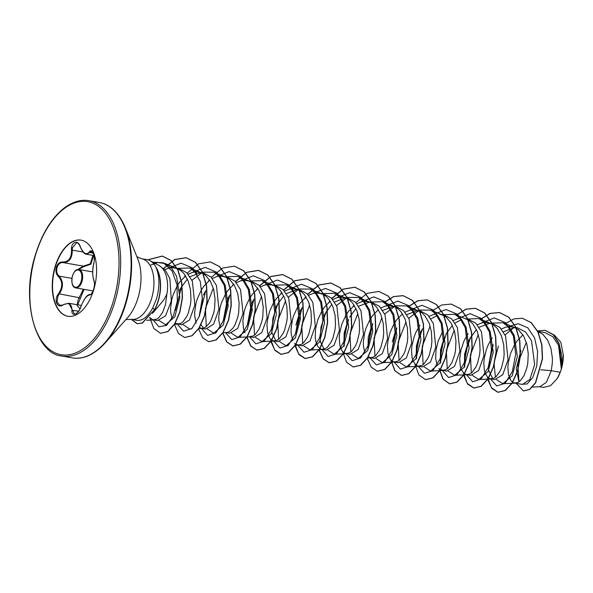 <?xml version="1.0" encoding="UTF-8"?>
<svg xmlns="http://www.w3.org/2000/svg" width="593" height="593" viewBox="0 0 593 593"><rect width="100%" height="100%" fill="white"/><g stroke="black" fill="none" stroke-linecap="round" stroke-linejoin="round"><path stroke-width="0.89" d="M76.638 242.715L72.331 247.889L72.309 250.053C72.25 258.378 69.166 262.558 63.051 262.595C60.278 262.41 58.277 264.033 57.061 267.48C56.179 271.083 56.832 273.966 59.011 276.116C63.57 281.238 63.607 287.264 59.137 294.202L57.973 296.026L57.024 302.082L60.034 305.395L63.036 304.935C57.247 309.057 53.489 299.695 58.514 293.72C62.851 287.138 62.814 281.416 58.396 276.546C56.098 274.233 55.423 271.142 56.372 267.258C57.684 263.559 59.804 261.809 62.739 262.01C68.625 262.002 71.56 258.037 71.531 250.098C70.723 241.892 78.098 239.135 80.374 246.777C83.376 253.589 86.348 255.346 89.276 252.055C92.093 247.422 95.844 256.791 93.79 263.285C92.367 270.371 92.404 276.101 93.909 280.474C94.761 282.52 94.68 285.478 93.672 289.354C92.426 293.068 91.063 294.951 89.573 295.01C86.608 295.544 83.68 299.509 80.789 306.915C78.61 314.601 71.242 317.344 71.946 310.221C71.872 303.905 68.899 302.141 63.036 304.935M79.944 308.864L77.097 305.439L78.202 299.561L83.368 289.236M93.553 255.487L90.937 264.13L83.628 266.709L78.55 269.474M67.906 316.277A38.634 21.496 99.9 0 1 55.364 266.791A38.634 21.496 99.9 0 1 81.219 240.172M55.067 266.739A38.634 21.496 99.9 0 1 81.071 240.143A38.634 21.496 99.9 0 1 93.761 289.658A38.634 21.496 99.9 0 1 67.758 316.254A38.634 21.496 99.9 0 1 55.067 266.739M141.594 258.718L147.034 259.675A30.762 17.115 99.9 0 1 149.97 260.69A30.762 17.115 99.9 0 1 156.189 267.702L156.085 267.68A30.554 17.004 99.9 0 1 158.123 300.829A30.554 17.004 99.9 0 1 154.514 309.679L142.394 323.029L137.079 323.726L142.194 322.992L154.514 309.679L152.779 307.871C149.51 313.853 145.967 317.759 142.142 319.605A30.762 17.115 99.9 0 1 139.548 320.309A30.762 17.115 99.9 0 1 136.434 320.272L130.994 319.323A30.762 17.115 -80.1 0 0 151.697 298.146A30.762 17.115 -80.1 0 0 141.594 258.718L136.887 256.747M156.189 267.702L156.167 267.525A30.554 17.004 99.9 0 1 158.324 300.866A30.554 17.004 99.9 0 1 154.721 309.709M156.085 267.68C159.732 276.494 159.851 286.93 156.448 298.976L152.779 307.871M152.557 313.363L163.942 299.732L166.907 294.046A27.463 15.277 99.9 0 0 159.161 265.59L149.97 260.69M149.518 317.425L152.772 319.768L157.508 320.613L165.595 315.795L171.318 300.888L169.909 278.814L165.373 270.245L158.865 265.33M153.142 319.849L156.841 319.116L158.909 317.566L162.697 312.252L165.514 304.52L166.907 294.046M532.432 387.088L539.971 386.71L546.412 382.27L551.282 370.714L560.215 372.271A27.463 15.277 -80.1 0 0 561.289 369.083A27.463 15.277 -80.1 0 0 561.334 368.928L558.539 345.222L552.795 336.668L544.974 332.614L537.769 331.346M540.86 369.773L551.282 370.714L552.342 362.694L552.357 357.846L550.949 348.395L547.68 340.204L542.773 334.237L537.836 331.494M522.944 334.926L517.133 340.893L514.546 344.778L510.521 353.547L508.29 362.746L507.897 367.141L508.49 374.865L510.721 380.372L512.322 382.062L514.161 382.967L522.485 384.434L529.868 379.498L534.656 364.428L531.454 340.545L525.465 331.902L517.4 327.788L509.231 326.639L505.814 327.143L501.404 329.004M514.524 383.048L518.23 382.315L520.298 380.765L524.086 375.451L526.903 367.727L527.785 363.227L528.259 353.636L526.858 344.185L523.589 335.994L518.675 330.019L515.74 328.092L511.944 326.832M520.884 350.537L516.258 368.683L518.942 381.87M491.604 347.921L488.513 370.032L492.709 378.697M492.183 337.862L488.232 344.822L486.43 349.336L484.199 358.528L483.799 362.931L484.399 370.655L485.333 373.731L488.232 377.852L490.07 378.757L494.807 379.594L502.738 374.739L508.06 359.781L505.577 336.046L499.951 327.455L492.22 323.385L485.133 322.422L481.724 322.933L477.306 324.786M481.672 322.948L494.236 317.922L505.77 322.77L513.464 336.157L515.651 354.184L512.322 371.603L505.095 383.323L496.756 385.954L490.433 378.831L494.139 378.097L496.208 376.555L499.995 371.24L501.559 367.623L503.694 359.017L504.154 354.273L503.709 344.607L501.352 335.653L497.223 328.463L494.584 325.809L491.649 323.882L487.854 322.622M476.468 329.612L470.064 338.284L468.507 341.375L464.615 354.169L464.423 365.799M468.092 333.651L464.134 340.612L460.983 349.737L459.708 358.713L460.301 366.437L461.235 369.521L464.141 373.634L465.972 374.539L470.709 375.384L478.64 370.543L483.97 355.563L481.472 331.806L475.838 323.229L468.129 319.175L465.246 318.663M466.343 374.62L470.041 373.886L472.11 372.337L475.897 367.023L477.469 363.413L479.604 354.799L480.063 350.055L479.618 340.389L477.261 331.443L473.132 324.252L470.494 321.591L467.551 319.664L454.868 314.334L461.272 319.086L466.039 327.002L469.159 348.113L464.045 367.349L454.653 375.31L448.338 371.159M444.416 337.158L440.532 349.959L440.325 361.589M440.288 369.595L446.618 371.174L454.542 366.333L459.879 351.352L457.381 327.603L451.755 319.019L444.038 314.957L441.148 314.453M442.867 331.146L438.242 340.908L436.018 350.1L435.692 358.587L437.115 365.221M442.252 370.403L445.951 369.669L448.019 368.127L451.807 362.812L454.623 355.081L455.506 350.589L455.987 340.99L454.579 331.546L451.31 323.355L446.403 317.381L443.46 315.454L439.665 314.194M421.875 329.856L420.326 332.947L416.434 345.749L416.234 357.386M419.903 325.223L415.952 332.184L414.151 336.691L411.92 345.889L411.527 350.293L412.12 358.009L413.054 361.093L415.952 365.206L417.791 366.111L422.527 366.956L430.459 362.101L435.788 347.135L433.298 323.407L427.672 314.816L419.94 310.739L412.861 309.783L409.444 310.287L405.034 312.148M409.392 310.302L421.957 305.284L433.49 310.132L441.185 323.511L443.371 341.546L440.043 358.965L432.816 370.684L424.477 373.316L418.154 366.192L421.86 365.458L423.928 363.909L427.716 358.602L429.28 354.985L431.415 346.371L431.882 341.627L431.43 331.969L429.08 323.015L424.944 315.824L422.305 313.171L419.37 311.243L415.574 309.976M396.228 328.737L392.284 341.864M402.477 313.86L396.673 319.827L394.078 323.711L390.061 332.48L387.829 341.679L387.429 346.075L388.03 353.799L390.261 359.306L391.862 360.996L393.7 361.9L398.437 362.746L406.361 357.905L411.69 342.924L409.192 319.167L403.566 310.584L395.85 306.537L388.763 305.573L385.354 306.077L380.936 307.937M385.302 306.092L397.866 301.074L409.4 305.921L417.094 319.301L419.281 337.335L415.952 354.755L408.725 366.467L400.386 369.105L394.063 361.982L397.77 361.248L399.838 359.699L403.625 354.384L405.189 350.774L407.324 342.161L407.784 337.417L407.339 327.751L404.982 318.804L400.853 311.614L398.214 308.953L395.279 307.026L391.484 305.766M372.137 324.519L368.238 337.335L368.045 348.958M368.008 356.956L374.339 358.528L382.27 353.687L387.6 338.714L385.102 314.965L379.476 306.381L371.759 302.319L364.673 301.355L361.263 301.867L356.845 303.72M378.386 309.65L372.582 315.617L369.988 319.494L365.963 328.263L364.613 332.881L363.339 341.864L363.413 345.949L364.836 352.583M361.204 301.881L373.775 296.856L385.309 301.704L392.996 315.091L395.19 333.118L391.854 350.537L384.627 362.256L376.296 364.888L369.965 357.764L373.672 357.03L375.74 355.489L379.527 350.174L381.099 346.557L383.234 337.951L383.693 333.207L383.248 323.541L380.891 314.586L376.763 307.396L374.124 304.743L371.181 302.815L367.386 301.555M348.047 320.309L344.155 333.103L343.955 344.733M354.295 305.432L348.484 311.399L345.897 315.283L341.872 324.052L339.648 333.251L339.248 337.647L339.841 345.371L342.072 350.878L343.673 352.568L345.511 353.472L350.248 354.317L358.179 349.47L363.509 334.496L361.018 310.769L355.392 302.171L347.668 298.101L340.582 297.145L337.172 297.649L332.755 299.509M337.113 297.664L349.685 292.645L361.211 297.493L368.905 310.873L371.099 328.907L367.764 346.327L360.537 358.046L352.198 360.677L345.875 353.554L349.581 352.82L351.649 351.271L355.437 345.956L357.001 342.346L359.136 333.733L359.603 328.989L359.15 319.323L356.801 310.376L352.665 303.186L350.033 300.525L347.09 298.598L343.295 297.338M331.91 304.328L325.513 313L323.956 316.091L319.568 337.802M319.857 340.523L324.067 349.203M330.205 301.222L324.393 307.189L321.806 311.066L317.781 319.842L315.55 329.033L315.224 337.521L315.75 341.16L317.981 346.668L319.583 348.358L321.421 349.262L326.157 350.107L334.081 345.267L339.418 330.286L336.913 306.522L331.287 297.945L323.57 293.891L316.492 292.927L313.074 293.439L308.664 295.292M313.022 293.453L325.587 288.428L337.12 293.283L344.815 306.663L347.001 324.697L343.673 342.117L336.446 353.828L328.107 356.467L321.784 349.336L325.49 348.602L327.558 347.061L331.346 341.746L332.91 338.136L335.045 329.523L335.512 324.779L335.06 315.113L332.71 306.158L328.574 298.976L325.935 296.315L323 294.387L319.204 293.127M301.407 308.797L299.858 311.881L295.907 325.068M295.729 344.311L302.067 345.889L309.991 341.042L315.32 326.068L312.83 302.326L307.196 293.743L299.48 289.68L292.393 288.717L288.984 289.221L284.551 291.089M306.107 297.011L300.303 302.971L297.708 306.855L293.691 315.624L292.334 320.242L291.059 329.226L291.133 333.303L292.557 339.945M288.932 289.236L301.496 284.217L313.03 289.065L320.724 302.445L322.911 320.479L319.583 337.899L312.348 349.618L304.016 352.249L297.693 345.126L301.4 344.392L303.46 342.843L307.256 337.536L308.82 333.918L310.954 325.305L311.414 320.561L310.969 310.902L308.612 301.948L304.483 294.758L301.844 292.097L298.902 290.177L295.114 288.91M283.728 295.9L277.316 304.587L275.767 307.671L271.386 329.486M271.676 332.117L275.878 340.775M282.016 292.794L276.212 298.761L273.618 302.645L269.593 311.414L267.369 320.613L266.969 325.008L267.562 332.732L269.8 338.24L271.401 339.93L273.232 340.834L277.976 341.679L285.9 336.831L291.23 321.858L288.739 298.123L283.106 289.54L275.389 285.463L268.303 284.507L264.893 285.011L260.475 286.871M264.834 285.025L277.405 280.007L288.932 284.855L296.626 298.235L298.82 316.269L295.484 333.689L288.257 345.4L279.926 348.039L273.595 340.916L277.302 340.182L279.37 338.633L283.157 333.318L284.729 329.708L286.864 321.095L287.323 316.351L286.879 306.685L284.521 297.73L280.393 290.548L277.754 287.887L274.811 285.959L271.016 284.699M253.226 300.369L251.677 303.453L247.288 325.194M250.031 336.794L253.878 337.461L261.802 332.629L267.139 317.648L264.641 293.883L259.008 285.307L251.299 281.252L244.212 280.289L240.802 280.8L236.385 282.653M257.925 288.583L252.114 294.543L249.527 298.427L245.502 307.196L244.153 311.814L242.878 320.798L243.471 328.522L244.976 332.821M249.512 336.698L253.211 335.964L255.279 334.422L259.067 329.108L261.884 321.376L262.766 316.884L263.24 307.285L261.839 297.842L258.57 289.651L253.663 283.676L250.72 281.749L246.925 280.489M229.143 296.152L227.586 299.243L223.198 320.961M225.94 332.577L229.787 333.251L237.719 328.403L243.048 313.43L240.558 289.695L234.932 281.104L227.201 277.05L220.122 276.079L216.704 276.583L212.294 278.443M233.835 284.366L228.023 290.333L225.429 294.217L221.411 302.986L220.062 307.604L218.787 316.58L218.854 320.665L220.277 327.299M223.02 332.725L227.045 332.495L229.12 331.754L233.168 327.899L234.976 324.89L237.793 317.166L238.675 312.667L239.149 303.075L237.749 293.624L234.48 285.433L229.565 279.459L226.63 277.531L222.835 276.271M202.495 297.367L199.107 316.825M200.908 324.653L203.599 328.137M201.85 328.366L205.697 329.041L213.621 324.193L218.95 309.22L216.46 285.47L210.826 276.879L203.11 272.824L196.024 271.861L192.614 272.372L188.196 274.225M209.737 280.155L203.933 286.123L201.338 289.999L197.313 298.776L195.964 303.386L194.689 312.37L194.763 316.454L196.187 323.089M199.359 327.462L201.323 328.27L207.646 335.401L215.978 332.762L223.213 321.05L226.541 303.631L224.354 285.596L216.66 272.217L205.126 267.361L192.562 272.387M198.929 328.507L202.954 328.277L205.03 327.536L209.07 323.682L210.886 320.68L213.702 312.948L214.584 308.456L215.059 298.857L213.658 289.414L210.382 281.223L205.474 275.248L202.532 273.321L198.744 272.061M175.239 323.222L181.606 324.823L189.523 319.983L194.86 305.002L192.362 281.252L186.728 272.669L179.019 268.614L171.933 267.651L168.523 268.155L164.839 269.615M185.646 275.945L179.842 281.905L177.248 285.789L173.223 294.558L171.874 299.176L170.599 308.16L170.673 312.237L171.992 318.611M168.464 268.169L181.035 263.151L192.562 267.999L200.256 281.379L202.45 299.413L199.115 316.832L191.887 328.552L183.556 331.183L177.225 324.06L180.932 323.326L183 321.777L186.788 316.469L188.352 312.852L190.494 304.239L190.953 299.495L190.501 289.836L188.151 280.882L184.023 273.692L181.384 271.031L178.441 269.111L174.646 267.843M514.568 327.573L503.435 331.821M490.003 323.185L479.129 327.269M461.688 319.568L455.031 323.059M452.377 325.394L445.973 334.067M460.487 318.233L457.633 318.715L453.215 320.576M437.597 315.357L430.941 318.841M436.396 314.023L433.542 314.505L429.124 316.358M417.724 310.539L406.85 314.624M393.641 306.329L382.759 310.413M369.543 302.119L358.661 306.203M356 308.538L349.603 317.218M345.452 297.901L334.571 301.985M297.263 289.48L286.375 293.572M205.045 291.934L203.488 295.025M200.894 272.624L190.019 276.709M187.358 279.051L180.947 287.731L179.397 290.815M519.008 381.825L517.756 363.264L526.332 342.354M545.115 330.316L553.225 334.526L559.029 343.251L561.779 367.275L563.35 355.281L560.83 342.25L554.292 335.045L553.358 334.652M560.215 372.271L557.138 378.675L550.497 385.724L543.344 387.414L538.955 386.651M507.541 326.787L518.186 323.696L527.755 327.759L534.575 337.869L537.629 351.612L536.798 365.837L532.833 377.422L527.162 383.96L521.529 384.271M505.318 323.704L513.82 318.908L522.322 318.241L531.195 322.681L537.888 331.984L541.691 344.652L542.336 358.735L535.42 382.833L529.505 389.393L523.441 390.965L516.221 383.345M537.554 330.924L545.011 330.301L553.313 334.771L559.184 344.088L561.882 356.282L561.334 368.928M522.418 318.263L531.395 322.718L538.096 332.013L541.891 344.689L542.536 358.765L535.62 382.863L529.705 389.423L523.537 390.98M561.838 366.978L561.356 368.853M505.088 334.919L513.864 327.603M150.007 265.368L157.738 262.529L165.239 263.559L171.725 268.34L176.566 276.294L179.842 297.471L174.868 316.758L165.536 324.756L159.228 320.598M177.589 268.362L189.849 267.984L196.706 273.269M191.517 328.878L189.634 328.967L183.319 324.816M191.939 280.289L202.747 272.143L213.94 272.209L220.359 276.961L225.118 284.892L228.231 305.988L223.124 325.209L213.725 333.184L207.409 329.026M206.312 326.676L205.4 308.53L213.31 288.161M225.777 276.79L238.038 276.412L244.449 281.171L249.216 289.11L252.321 310.221L247.207 329.434L237.815 337.395L231.5 333.244M249.875 281L262.128 280.63L268.533 285.381L273.299 293.298L276.405 314.409L271.305 333.644L261.913 341.605L255.59 337.454M254.501 335.097L253.589 316.966L261.491 296.589M273.959 285.218L286.219 284.84L292.623 289.592L297.382 297.508L300.51 318.597L295.403 337.84L286.004 345.823L279.688 341.672M278.591 339.315L277.68 321.169L285.581 300.799M288.309 297.145L299.102 289.013L310.317 289.05L316.721 293.809L321.488 301.733L324.601 322.837L319.494 342.065L310.095 350.033L303.786 345.882M302.689 343.525L301.778 325.372L309.679 305.017M322.147 293.639L334.408 293.268L340.812 298.02L345.578 305.951L348.691 327.077L343.577 346.282L334.185 354.243L327.87 350.092M336.498 305.565L347.29 297.427L358.498 297.486L364.903 302.23L369.669 310.154L372.782 331.257L367.667 350.5L358.283 358.461L351.953 354.288M350.871 351.953L349.959 333.822L357.868 313.452M370.336 302.067L382.589 301.696L388.993 306.44L393.759 314.364L396.88 335.46L391.773 354.696L382.374 362.671L376.058 358.52M374.961 356.163L374.05 338.025L381.951 317.655M384.679 313.993L395.479 305.847L406.687 305.906L413.091 310.665L417.857 318.589L420.971 339.693L415.863 358.906L406.464 366.882L400.149 362.738M399.052 360.381L398.148 342.235L406.049 321.866M408.777 318.204L419.57 310.065L430.777 310.117L437.189 314.883L441.955 322.822L445.061 343.925L439.947 363.131L430.555 371.099L424.232 366.926M423.15 364.591L422.238 346.445L430.14 326.083M442.615 314.705L454.868 314.334M447.241 368.802L446.329 350.671L454.238 330.301M466.298 319.108L478.959 318.552L485.363 323.296L490.129 331.213L493.25 352.309L488.143 371.552L478.744 379.527L472.428 375.376M471.331 373.019L470.419 354.881L478.321 334.504M490.796 323.133L503.057 322.762L509.461 327.514L514.22 335.438L517.341 356.534L512.233 375.769L502.834 383.723L496.519 379.587M495.422 377.23L494.006 363.072L498.446 346.015M139.548 320.309L142.142 319.605M493.198 344.844L488.55 366.481M470.731 337.113L465.52 352.383L464.66 367.089M466.335 374.62L472.665 381.744L480.997 379.112L488.224 367.393L491.56 349.974L489.366 331.939L481.679 318.56L470.145 313.712L457.581 318.73M446.64 332.895L441.422 348.21L440.577 362.96M442.245 370.403L448.567 377.533L456.906 374.895L464.134 363.183L467.469 345.763L465.275 327.729L457.581 314.349L446.055 309.494L433.483 314.52M422.55 328.678L417.331 343.999L416.486 358.743M396.828 327.996L392.181 349.633M372.73 323.8L368.09 345.415M348.647 319.568L344.711 333.229L344.207 346.104M326.165 311.844L320.954 327.166L320.116 341.902M302.089 307.597L295.811 332.777M277.991 303.401L272.876 318.219L271.853 332.599M253.9 299.191L247.629 324.349M249.549 336.817L255.902 343.844L264.226 341.131L271.431 329.374L274.729 311.962L272.513 293.958L264.819 280.615L253.293 275.789L240.743 280.815M229.765 295.055L223.539 320.138M225.459 332.599L231.804 339.633L240.135 336.92L247.34 325.164L250.639 307.745L248.423 289.747L240.728 276.405L229.202 271.579L216.653 276.597M205.704 290.778L199.441 315.921M181.614 286.56L175.38 310.487M153.179 319.961L158.872 326.765L166.448 325.431L173.356 315.899L177.337 301.103L176.996 284.781L172.059 270.927L163.409 262.818L152.816 262.21M487.661 379.298L491.701 388.289L497.816 392.262L505.095 390.483L512.07 383.026L517.452 370.988L520.187 356.156L519.631 340.745L515.651 327.069L508.609 317.159L499.358 312.496L489.885 313.423L480.582 319.219M463.57 375.08L467.603 384.071L473.718 388.044L480.997 386.273L487.972 378.816L493.354 366.77L496.089 351.938L495.54 336.52L491.553 322.844L484.503 312.941L475.245 308.278L465.787 309.212L456.484 315.009M438.968 368.401L442.956 379.12L449.62 383.834L456.899 382.062L463.882 374.613L469.263 362.568L471.998 347.728L471.45 332.31L467.462 318.634L460.413 308.723L451.154 304.061L441.689 304.995L432.393 310.799M414.878 364.191L418.866 374.902L425.529 379.624L432.808 377.852L439.784 370.403L445.165 358.357L447.908 343.517L447.352 328.107L443.371 314.423L436.329 304.52L427.071 299.85L417.605 300.784L408.303 306.581M390.787 359.981L394.775 370.699L401.446 375.406L408.725 373.634L415.7 366.178L421.074 354.14L423.817 339.3L423.261 323.897L419.281 310.213L412.239 300.31L402.988 295.64L393.515 296.567L384.212 302.371M367.2 358.231L371.233 367.223L377.356 371.196L384.635 369.417L391.61 361.96L396.984 349.922L399.719 335.089L399.171 319.679L395.183 306.003L388.148 296.092L378.89 291.422L367.045 293.365L355.867 302.645M354.028 305.032L353.013 306.485M342.598 351.553L346.594 362.264L353.258 366.978L360.537 365.206L367.512 357.749L372.893 345.704L375.628 330.872L375.08 315.454L371.085 301.778L364.043 291.867L354.784 287.212L342.947 289.154L331.776 298.427M329.938 300.821L328.922 302.267M319.078 350.048L323.103 358.869L329.159 362.768L336.439 360.996L343.414 353.547L348.795 341.501L351.538 326.661L350.982 311.251L346.994 297.567L339.952 287.657L330.694 282.994L318.856 284.944L307.678 294.217M305.847 296.604L304.832 298.057M294.921 345.593L298.954 354.584L305.069 358.557L312.348 356.786L319.323 349.329L324.705 337.291L327.447 322.451L326.891 307.041L322.911 293.365L315.869 283.454L306.611 278.784L294.758 280.726L283.58 290.014M281.749 292.393L280.741 293.846M270.831 341.375L274.863 350.374L280.986 354.34L288.265 352.568L295.24 345.111L300.614 333.066L303.349 318.233L302.801 302.83L298.82 289.147L291.778 279.244L282.527 274.574L270.675 276.508L259.497 285.789M257.659 288.176L256.643 289.636M246.74 337.165L250.772 346.156L256.888 350.129L264.167 348.35L271.142 340.893L276.523 328.856L279.259 314.016L278.71 298.613L274.722 284.929L267.68 275.026L258.422 270.356L246.584 272.298L235.406 281.579M233.568 283.965L232.552 285.418M222.709 333.192L226.734 342.013L232.79 345.912L240.069 344.14L247.051 336.683L252.433 324.645L255.168 309.805L254.612 294.387L250.624 280.711L243.582 270.801L234.317 266.146L222.486 268.088L211.316 277.361M209.477 279.748L208.462 281.201M198.611 328.982L202.643 337.802L208.692 341.701L215.971 339.93L222.953 332.48L228.335 320.435L231.07 305.595L230.521 290.185L226.533 276.501L219.492 266.598L210.233 261.928L198.388 263.878L187.218 273.151M185.379 275.537L184.371 276.99M174.453 324.497L178.486 333.511L184.608 337.491L191.887 335.72L198.863 328.263L204.244 316.217L206.979 301.385L206.431 285.974L202.443 272.298L195.408 262.388L186.15 257.718L174.587 259.526L163.616 268.355M149.859 317.848L153.854 328.566L160.525 333.273L167.745 331.539L174.587 323.941L179.746 312L182.273 297.545L181.614 282.735L177.707 269.748L170.969 260.431L162.23 256.072L147.709 259.816M131.201 319.353L137.079 323.726M492.598 345.586L493.191 344.718M487.394 377.104L491.397 387.659L498.016 392.299L505.295 390.52L512.27 383.063L517.652 371.025L520.387 356.193L519.831 340.782L515.851 327.106L508.809 317.196L499.558 312.526L490.063 313.46L480.745 319.293M463.303 372.886L467.306 383.441L473.918 388.081L481.197 386.31L488.18 378.853L493.554 366.808L496.297 351.968L495.741 336.557L491.753 322.881L484.711 312.971L475.453 308.308L465.965 309.249L456.647 315.076M439.213 368.676L443.208 379.224L449.82 383.871L457.099 382.1L464.082 374.643L469.463 362.597L472.198 347.765L471.65 332.347L467.662 318.663L460.613 308.76L451.251 304.083M425.626 379.639L433.009 377.889L439.984 370.432L445.365 358.394L448.108 343.555L447.559 328.144L443.571 314.46L436.53 304.55L427.271 299.888L417.783 300.829L408.466 306.648M391.024 360.248L395.027 370.803L401.646 375.443L408.925 373.672L415.901 366.215L421.282 354.169L424.017 339.337L423.461 323.926L419.481 310.25L412.439 300.347L403.188 295.677L393.693 296.611L384.375 302.437M377.459 371.211L384.835 369.454L391.81 361.997L397.184 349.952L399.927 335.119L399.371 319.716L395.39 306.032L388.348 296.129L378.994 291.445M353.354 367L360.737 365.244L367.712 357.787L373.093 345.741L375.829 330.901L375.28 315.491L371.292 301.807L364.243 291.904L354.985 287.242L343.102 289.214L331.902 298.561M330.049 300.985L329.463 301.815M319.219 349.84L323.244 358.824L329.36 362.805L336.639 361.033L343.614 353.576L348.995 341.538L351.738 326.699L351.182 311.281L347.194 297.604L340.152 287.694L330.894 283.031L319.012 284.996L307.804 294.343M305.951 296.767L305.365 297.604M294.654 343.391L298.657 353.947L305.269 358.587L312.548 356.823L319.523 349.366L324.905 337.328L327.647 322.488L327.091 307.078L323.111 293.394L316.069 283.491L306.811 278.821L294.914 280.786L283.706 290.14M281.86 292.557L281.275 293.394M270.564 339.181L274.566 349.737L281.186 354.377L288.465 352.598L295.44 345.141L300.814 333.103L303.549 318.271L303.001 302.86L299.02 289.184L291.978 279.281L282.728 274.611L270.838 276.568L259.623 285.922M257.77 288.339L257.177 289.176M246.881 336.95L250.913 346.119L257.095 350.166L264.367 348.387L271.342 340.931L276.723 328.885L279.459 314.053L278.91 298.642L274.922 284.966L267.88 275.056L258.622 270.393L246.74 272.357L235.532 281.705M233.679 284.129L233.086 284.966M222.79 332.732L226.815 341.902L232.99 345.949L240.269 344.177L247.251 336.72L252.633 324.675L255.368 309.835L254.812 294.424L250.824 280.741L243.782 270.838L234.42 266.161M208.795 341.716L216.178 339.967L223.153 332.517L228.535 320.472L231.277 305.632L230.721 290.222L226.734 276.538L219.692 266.628L210.33 261.95M184.712 337.506L192.088 335.749L199.063 328.3L204.444 316.254L207.179 301.422L206.631 286.011L202.65 272.328L195.608 262.425L186.35 257.755L174.75 259.578L163.742 268.473M160.621 333.296L167.945 331.569L174.787 323.978L179.946 312.029L182.474 297.582L181.821 282.772L177.907 269.785L171.169 260.468L162.43 256.109L147.887 259.86M131.401 319.39L137.279 323.763M557.138 378.675A27.308 15.196 -80.1 0 0 563.35 355.281M84.043 289.354L77.69 304.809M94.102 262.966L93.768 263.144C94.532 261.365 94.465 258.326 93.575 254.026L91.663 251.491L86.459 254.234C84.428 254.145 82.375 251.706 80.307 246.91L80.374 246.777M81.271 305.432L68.803 303.253L74.488 314.082C75.378 315.046 79.87 310.754 80.722 306.944L80.789 306.915M77.75 269.519L83.354 266.146L90.351 263.774L92.812 255.613M58.514 293.72L79.44 297.753L80.025 298.257M62.739 262.01A0.593 0.4 98 0 0 63.051 262.595L83.354 266.146L83.628 266.709M63.34 304.639L68.781 303.26M78.58 311.221L71.946 310.221M58.396 276.546L59.011 276.116L71.842 278.354M80.945 307.122L80.722 306.944C84.295 298.331 87.445 294.217 90.166 294.588A0.593 0.556 95.8 0 0 89.573 295.01M90.203 294.588A0.593 0.556 95.8 0 0 90.166 294.588C90.188 295.314 91.085 294.254 92.871 291.422C94.502 287.094 94.858 283.558 93.924 280.823L93.924 280.823A0.593 0.511 -25.7 0 1 93.909 280.474M71.531 250.098L83.094 251.936M93.924 280.823C92.352 275.953 92.293 270.06 93.768 263.144L93.79 263.285M89.276 252.055A0.593 0.467 34.4 0 0 89.914 252.522L93.197 253.092M81.982 281.475A9.332 5.189 99.9 0 1 75.696 287.894C72.368 287.279 71.256 283.298 72.361 275.945C75.667 268.147 77.29 269.919 78.913 269.511A9.332 5.189 99.9 0 1 81.982 281.475M72.45 276.027A8.739 4.863 -80.1 0 0 74.362 286.871A8.739 4.863 -80.1 0 0 81.197 281.215A8.739 4.863 -80.1 0 0 79.284 270.371A8.739 4.863 -80.1 0 0 72.45 276.027M61.798 356.03A78.847 43.867 -80.1 0 0 114.872 301.763A78.847 43.867 -80.1 0 0 88.965 200.701C80.967 199.255 72.657 201.739 64.044 208.143C51.554 218.024 41.992 233.635 35.35 254.99C20.288 301.585 36.292 354.332 61.798 356.03L72.264 357.861A78.847 43.867 -80.1 0 0 125.331 303.594A78.847 43.867 -80.1 0 0 99.424 202.532L88.965 200.701M35.521 255.153A77.661 43.207 -80.1 0 0 52.555 351.523A77.661 43.207 -80.1 0 0 113.307 301.244A77.661 43.207 -80.1 0 0 96.274 204.874A77.661 43.207 -80.1 0 0 35.521 255.153M85.125 356.801A78.498 43.674 -80.1 0 0 105.295 342.784A78.498 43.674 -80.1 0 0 125.842 303.609A78.498 43.674 -80.1 0 0 125.382 227.927A78.498 43.674 -80.1 0 0 111.165 207.898M72.264 357.861C83.139 359.795 94.146 354.77 105.295 342.784L127.599 317.655A39.998 22.252 -80.1 0 0 138.073 297.693A39.998 22.252 -80.1 0 0 137.835 259.134L125.382 227.927C118.963 212.872 110.313 204.407 99.424 202.532M93.079 290.933L75.696 287.894M146.671 320.287L154.202 319.909M165.239 263.559L177.544 268.696M165.543 324.756L167.359 324.667M174.349 324.319L178.3 324.126M189.849 267.984L201.642 272.913M213.947 272.202L225.733 277.124M213.725 333.184L215.615 333.088M238.038 276.412L249.823 281.334M237.815 337.395L250.572 336.765M262.128 280.63L273.914 285.552M261.913 341.605L274.67 340.975M286.219 284.84L298.012 289.762M286.004 345.823L287.894 345.726M295.069 345.371L298.761 345.193M310.317 289.05L322.103 293.98M310.095 350.033L322.851 349.403M334.408 293.268L346.193 298.19M334.185 354.251L346.942 353.621M358.498 297.478L370.284 302.4M358.283 358.461L360.166 358.365M367.341 358.016L371.04 357.831M382.589 301.696L394.382 306.618M382.374 362.671L395.131 362.041M406.687 305.906L418.473 310.828M406.464 366.889L419.221 366.259M430.777 310.117L442.563 315.046M430.555 371.099L443.319 370.469M454.653 375.317L467.41 374.687M478.959 318.545L490.752 323.467M478.744 379.527L491.501 378.897M503.057 322.762L514.843 327.684M502.834 383.738L515.591 383.108M537.807 331.428L538.933 331.895M130.994 319.323L125.894 319.583M93.983 255.561L86.526 254.256M76.623 242.715C77.794 242.648 79.025 244.042 80.307 246.91M92.723 271.928L78.913 269.511"/></g></svg>
